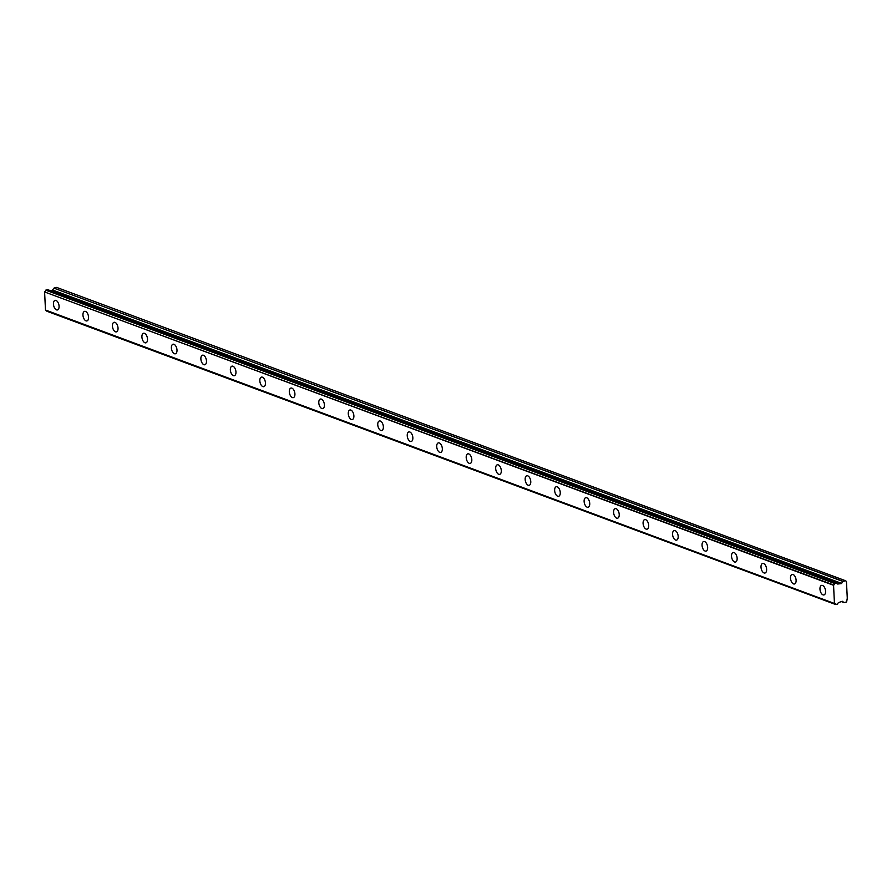 <?xml version="1.0" encoding="UTF-8"?>
<svg xmlns="http://www.w3.org/2000/svg" width="892" height="892" viewBox="0 0 892 892"><rect width="100%" height="100%" fill="white"/><g stroke="black" fill="none" stroke-linecap="round" stroke-linejoin="round"><path stroke-width="1.34" d="M823.004 594.864A4.928 2.631 -103.8 0 0 823.952 594.942A4.928 2.631 -103.8 0 0 825.501 590.37A4.928 2.631 -103.8 0 0 822.547 585.453A4.928 2.631 -103.8 0 0 821.599 585.375A4.928 2.631 -103.8 0 0 820.049 589.947A4.928 2.631 -103.8 0 0 823.004 594.864M56.508 309.87A4.928 2.631 -103.8 0 0 57.445 309.948A4.928 2.631 -103.8 0 0 58.995 305.376A4.928 2.631 -103.8 0 0 56.04 300.459A4.928 2.631 -103.8 0 0 55.092 300.381A4.928 2.631 -103.8 0 0 53.542 304.952A4.928 2.631 -103.8 0 0 56.508 309.87M85.989 320.841A4.928 2.631 -103.8 0 0 86.925 320.908A4.928 2.631 -103.8 0 0 88.475 316.337A4.928 2.631 -103.8 0 0 85.52 311.42A4.928 2.631 -103.8 0 0 84.573 311.341A4.928 2.631 -103.8 0 0 83.034 315.913A4.928 2.631 -103.8 0 0 85.989 320.841M115.469 331.802A4.928 2.631 -103.8 0 0 116.406 331.869A4.928 2.631 -103.8 0 0 117.956 327.297A4.928 2.631 -103.8 0 0 115.001 322.38A4.928 2.631 -103.8 0 0 114.053 322.313A4.928 2.631 -103.8 0 0 112.515 326.873A4.928 2.631 -103.8 0 0 115.469 331.802M144.95 342.762A4.928 2.631 -103.8 0 0 145.898 342.829A4.928 2.631 -103.8 0 0 147.436 338.258A4.928 2.631 -103.8 0 0 144.482 333.34A4.928 2.631 -103.8 0 0 143.534 333.273A4.928 2.631 -103.8 0 0 141.995 337.845A4.928 2.631 -103.8 0 0 144.95 342.762M174.431 353.723A4.928 2.631 -103.8 0 0 175.378 353.79A4.928 2.631 -103.8 0 0 176.917 349.218A4.928 2.631 -103.8 0 0 173.962 344.301A4.928 2.631 -103.8 0 0 173.015 344.234A4.928 2.631 -103.8 0 0 171.476 348.805A4.928 2.631 -103.8 0 0 174.431 353.723M203.911 364.683A4.928 2.631 -103.8 0 0 204.859 364.75A4.928 2.631 -103.8 0 0 206.398 360.178A4.928 2.631 -103.8 0 0 203.443 355.261A4.928 2.631 -103.8 0 0 202.495 355.194A4.928 2.631 -103.8 0 0 200.956 359.766A4.928 2.631 -103.8 0 0 203.911 364.683M233.392 375.643A4.928 2.631 -103.8 0 0 234.34 375.71A4.928 2.631 -103.8 0 0 235.878 371.139A4.928 2.631 -103.8 0 0 232.924 366.222A4.928 2.631 -103.8 0 0 231.976 366.155A4.928 2.631 -103.8 0 0 230.437 370.726A4.928 2.631 -103.8 0 0 233.392 375.643M262.872 386.604A4.928 2.631 -103.8 0 0 263.82 386.671A4.928 2.631 -103.8 0 0 265.359 382.099A4.928 2.631 -103.8 0 0 262.404 377.182A4.928 2.631 -103.8 0 0 261.456 377.115A4.928 2.631 -103.8 0 0 259.918 381.687A4.928 2.631 -103.8 0 0 262.872 386.604M292.353 397.564A4.928 2.631 -103.8 0 0 293.301 397.642A4.928 2.631 -103.8 0 0 294.839 393.071A4.928 2.631 -103.8 0 0 291.885 388.143A4.928 2.631 -103.8 0 0 290.937 388.076A4.928 2.631 -103.8 0 0 289.398 392.647A4.928 2.631 -103.8 0 0 292.353 397.564M321.834 408.525A4.928 2.631 -103.8 0 0 322.781 408.603A4.928 2.631 -103.8 0 0 324.32 404.031A4.928 2.631 -103.8 0 0 321.365 399.114A4.928 2.631 -103.8 0 0 320.429 399.036A4.928 2.631 -103.8 0 0 318.879 403.608A4.928 2.631 -103.8 0 0 321.834 408.525M351.314 419.485A4.928 2.631 -103.8 0 0 352.262 419.563A4.928 2.631 -103.8 0 0 353.801 414.992A4.928 2.631 -103.8 0 0 350.846 410.075A4.928 2.631 -103.8 0 0 349.909 409.997A4.928 2.631 -103.8 0 0 348.359 414.568A4.928 2.631 -103.8 0 0 351.314 419.485M380.795 430.446A4.928 2.631 -103.8 0 0 381.743 430.524A4.928 2.631 -103.8 0 0 383.292 425.952A4.928 2.631 -103.8 0 0 380.327 421.035A4.928 2.631 -103.8 0 0 379.39 420.957A4.928 2.631 -103.8 0 0 377.84 425.529A4.928 2.631 -103.8 0 0 380.795 430.446M410.275 441.406A4.928 2.631 -103.8 0 0 411.223 441.484A4.928 2.631 -103.8 0 0 412.773 436.913A4.928 2.631 -103.8 0 0 409.807 431.996A4.928 2.631 -103.8 0 0 408.87 431.918A4.928 2.631 -103.8 0 0 407.321 436.489A4.928 2.631 -103.8 0 0 410.275 441.406M439.756 452.367A4.928 2.631 -103.8 0 0 440.704 452.445A4.928 2.631 -103.8 0 0 442.254 447.873A4.928 2.631 -103.8 0 0 439.299 442.956A4.928 2.631 -103.8 0 0 438.351 442.878A4.928 2.631 -103.8 0 0 436.801 447.45A4.928 2.631 -103.8 0 0 439.756 452.367M469.237 463.327A4.928 2.631 -103.8 0 0 470.184 463.405A4.928 2.631 -103.8 0 0 471.734 458.834A4.928 2.631 -103.8 0 0 468.779 453.917A4.928 2.631 -103.8 0 0 467.832 453.838A4.928 2.631 -103.8 0 0 466.282 458.41A4.928 2.631 -103.8 0 0 469.237 463.327M498.717 474.288A4.928 2.631 -103.8 0 0 499.665 474.366A4.928 2.631 -103.8 0 0 501.215 469.794A4.928 2.631 -103.8 0 0 498.26 464.877A4.928 2.631 -103.8 0 0 497.312 464.799A4.928 2.631 -103.8 0 0 495.762 469.37A4.928 2.631 -103.8 0 0 498.717 474.288M528.198 485.248A4.928 2.631 -103.8 0 0 529.146 485.326A4.928 2.631 -103.8 0 0 530.695 480.755A4.928 2.631 -103.8 0 0 527.741 475.837A4.928 2.631 -103.8 0 0 526.793 475.759A4.928 2.631 -103.8 0 0 525.243 480.331A4.928 2.631 -103.8 0 0 528.198 485.248M557.678 496.22A4.928 2.631 -103.8 0 0 558.626 496.287A4.928 2.631 -103.8 0 0 560.176 491.715A4.928 2.631 -103.8 0 0 557.221 486.798A4.928 2.631 -103.8 0 0 556.274 486.731A4.928 2.631 -103.8 0 0 554.724 491.291A4.928 2.631 -103.8 0 0 557.678 496.22M587.159 507.18A4.928 2.631 -103.8 0 0 588.107 507.247A4.928 2.631 -103.8 0 0 589.657 502.675A4.928 2.631 -103.8 0 0 586.702 497.758A4.928 2.631 -103.8 0 0 585.754 497.691A4.928 2.631 -103.8 0 0 584.204 502.263A4.928 2.631 -103.8 0 0 587.159 507.18M616.64 518.14A4.928 2.631 -103.8 0 0 617.587 518.207A4.928 2.631 -103.8 0 0 619.137 513.636A4.928 2.631 -103.8 0 0 616.182 508.719A4.928 2.631 -103.8 0 0 615.235 508.652A4.928 2.631 -103.8 0 0 613.685 513.223A4.928 2.631 -103.8 0 0 616.64 518.14M646.12 529.101A4.928 2.631 -103.8 0 0 647.068 529.168A4.928 2.631 -103.8 0 0 648.618 524.596A4.928 2.631 -103.8 0 0 645.663 519.679A4.928 2.631 -103.8 0 0 644.715 519.612A4.928 2.631 -103.8 0 0 643.165 524.184A4.928 2.631 -103.8 0 0 646.12 529.101M675.601 540.061A4.928 2.631 -103.8 0 0 676.549 540.128A4.928 2.631 -103.8 0 0 678.098 535.557A4.928 2.631 -103.8 0 0 675.144 530.64A4.928 2.631 -103.8 0 0 674.196 530.573A4.928 2.631 -103.8 0 0 672.646 535.144A4.928 2.631 -103.8 0 0 675.601 540.061M705.081 551.022A4.928 2.631 -103.8 0 0 706.029 551.089A4.928 2.631 -103.8 0 0 707.579 546.517A4.928 2.631 -103.8 0 0 704.624 541.6A4.928 2.631 -103.8 0 0 703.677 541.533A4.928 2.631 -103.8 0 0 702.127 546.105A4.928 2.631 -103.8 0 0 705.081 551.022M734.562 561.982A4.928 2.631 -103.8 0 0 735.51 562.049A4.928 2.631 -103.8 0 0 737.06 557.489A4.928 2.631 -103.8 0 0 734.105 552.561A4.928 2.631 -103.8 0 0 733.157 552.494A4.928 2.631 -103.8 0 0 731.607 557.065A4.928 2.631 -103.8 0 0 734.562 561.982M764.043 572.943A4.928 2.631 -103.8 0 0 764.99 573.021A4.928 2.631 -103.8 0 0 766.54 568.449A4.928 2.631 -103.8 0 0 763.585 563.532A4.928 2.631 -103.8 0 0 762.638 563.454A4.928 2.631 -103.8 0 0 761.088 568.026A4.928 2.631 -103.8 0 0 764.043 572.943M793.523 583.903A4.928 2.631 -103.8 0 0 794.471 583.981A4.928 2.631 -103.8 0 0 796.021 579.41A4.928 2.631 -103.8 0 0 793.066 574.493A4.928 2.631 -103.8 0 0 792.118 574.415A4.928 2.631 -103.8 0 0 790.568 578.986A4.928 2.631 -103.8 0 0 793.523 583.903M833.563 585.297L833.719 585.018A1.606 1.282 110.4 0 0 834.756 583.546L836.674 583.067A1.606 1.282 110.4 0 0 837.822 584.015L841.379 583.58L843.063 581.383L845.605 580.759L846.452 581.495L847.277 598.209L846.642 601.944L843.999 602.568L842.249 601.241L838.725 602.546A1.606 1.282 110.4 0 0 837.688 604.029L835.782 604.497A1.606 1.282 110.4 0 0 834.633 603.561L45.481 310.026L44.6 291.952L833.563 585.297L834.444 603.371M833.719 585.018L44.6 291.952M44.756 291.684A1.606 1.282 110.4 0 0 45.793 290.201L834.756 583.546M834.867 583.401L45.793 290.201M45.905 290.056L47.577 289.644L836.54 582.989M50.509 290.714L52.416 290.246L53.955 288.149L842.918 581.484M843.063 581.383L53.955 288.149M54.1 288.038L56.642 287.414L845.605 580.759M835.782 604.497L46.819 311.163L835.804 604.542M46.819 311.163A1.606 1.282 110.4 0 0 46.495 310.539M834.511 603.516L45.481 310.026M843.955 602.535L841.178 601.498L843.999 602.568M841.658 583.379L52.695 290.034M52.416 290.246L841.379 583.58M834.566 603.549L45.603 310.204M836.607 582.989L47.644 289.644M835.849 604.586L46.886 311.241M837.889 584.026L836.986 583.691"/></g></svg>
